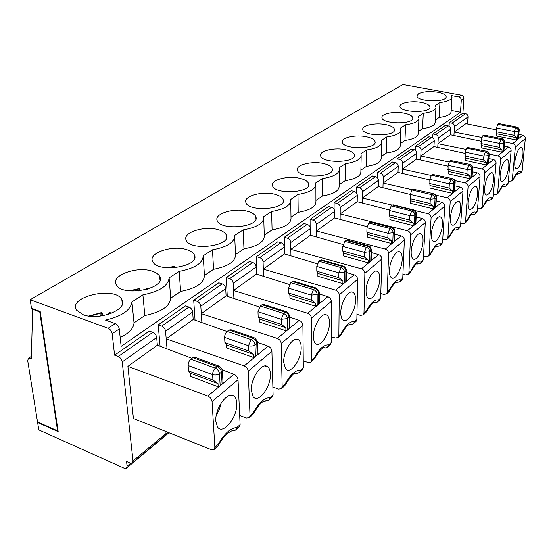 <?xml version="1.0" encoding="UTF-8"?>
<svg xmlns="http://www.w3.org/2000/svg" width="553" height="553" viewBox="0 0 553 553"><rect width="100%" height="100%" fill="white"/><g stroke="black" fill="none" stroke-linecap="round" stroke-linejoin="round"><path stroke-width="0.83" d="M499.027 123.596L516.841 127.045L499.027 123.596M481.767 137.483L454.137 132.07L454.49 126.506L468.018 116.925C467.976 115.231 467.154 114.153 465.557 113.676L462.909 113.171L463.905 98.489C463.856 96.775 463.027 95.69 461.43 95.227L402.937 84.533L30.159 299.719L31.466 308.235L40.21 311.491L58.176 431.644L37.618 422.52L38.8 429.888L124.107 468.149L126.533 468.08L127.093 466.158L126.568 461.458L129.976 462.972L132.437 462.889L133.017 460.939L122.227 361.904C121.743 359.409 120.395 357.625 118.183 356.547L114.589 355.178L112.169 333.694C111.671 331.143 110.31 329.339 108.091 328.288L30.159 299.719M120.195 337.524C129.056 333.259 133.667 328.358 134.026 322.821L131.932 301.938C130.702 310.171 121.895 316.212 105.526 320.083L115.211 323.588C117.43 324.625 118.777 326.415 119.261 328.959L121.148 346.351L460.483 112.231L461.278 100.238C461.23 98.524 460.4 97.432 458.79 96.962L451.594 95.634L452.015 96.955C451.69 99.671 447.667 101.531 439.946 102.533L435.273 105.554L435.971 107.268C435.667 110.213 431.437 112.231 423.28 113.324L422.533 128.642C430.635 127.508 434.838 125.42 435.149 122.379L435.951 107.648M460.483 112.231L451.186 110.455M437.838 92.268C429.612 91.051 423.169 91.556 418.51 93.782L416.983 95.883C416.485 101.793 447.038 102.671 446.16 96.706C445.863 94.791 443.091 93.312 437.838 92.268M516.647 173.96L519.986 173.435L520.905 171.741C518.859 170.289 516.433 172.474 513.626 178.294L513.115 179.628L511.573 181.018M516.53 140.033L496.317 135.997L496.449 128.019L514.304 131.517L518.272 131.165C518.258 129.409 517.401 128.275 515.693 127.771L514.304 131.517L513.951 135.298L516.744 137.773L516.53 140.033L518.417 138.685L519.226 130.218C519.246 128.559 518.451 127.494 516.841 127.038M518.209 139.031L519.011 130.556C519.004 128.808 518.147 127.674 516.44 127.169L515.693 127.771L497.845 124.307L496.449 128.019M497.845 124.307L498.619 123.72M521.368 172.183L522.177 170.587L525.336 138.582C525.336 136.854 524.493 135.734 522.813 135.222L518.825 134.414M496.297 129.837L465.847 123.658L454.137 132.07L453.916 135.533M513.626 178.294L512.306 179.483L515.368 146.946C515.355 145.19 514.484 144.063 512.755 143.545L504.668 141.962M496.511 133.757L516.744 137.773M468.018 116.925L467.527 124.003M496.138 131.773L513.951 135.298M508.29 181.419L511.58 181.018L512.306 179.483M522.938 154.577C523.29 150.16 522.737 147.734 521.272 147.305C518.285 148.398 516.143 153.167 514.85 161.6C514.532 165.589 514.981 167.953 516.198 168.686C519.246 168.202 521.493 163.501 522.938 154.577M486.702 151.218L467.562 147.478L486.702 151.218C488.361 151.709 489.191 152.822 489.198 154.543L488.942 154.971C488.907 153.126 487.995 151.923 486.205 151.37L485.361 152.04L466.697 148.142L467.562 147.478M381.252 156.423L386.284 153.043L386.789 136.95C395.976 135.63 400.683 133.225 400.89 129.727L400.331 128.178L405.591 124.778L404.962 140.469L400.365 143.566M386.284 153.043C395.402 151.681 400.075 149.199 400.289 145.584L400.863 130.363M402.363 173.421L402.764 163.156L416.796 153.216C416.706 151.391 415.808 150.202 414.1 149.656L411.273 149.047L397.137 158.87L400.006 159.513C401.741 160.08 402.667 161.296 402.764 163.156M396.964 163.508L397.137 158.87M471.343 214.64L472.269 214.861L474.882 214.135L475.856 212.311C473.285 211.025 470.382 213.638 467.133 220.163L465.55 221.594L468.087 186.638C468.032 184.743 467.078 183.499 465.218 182.905L454.939 180.644M431.133 175.419L402.529 169.135L416.527 159.084L416.796 153.216M460.718 223.426L462.322 223.813L464.81 223.218L465.55 221.594M449.63 161.2L448.048 165.306L448.179 173.829L469.808 178.674L471.778 177.472L472.449 168.354C472.4 166.46 471.46 165.223 469.628 164.635L468.73 165.354L449.63 161.2L450.55 160.494L470.188 164.469L450.55 160.494M448.331 171.423L469.981 176.248L469.808 178.674M447.799 169.349L466.87 173.58L469.981 176.248M467.133 220.163L466.649 221.559L464.803 223.225M180.769 266.843L181.75 266.608M502.221 138.762L484.013 135.105L502.228 138.762C503.859 139.238 504.675 140.324 504.661 142.017L504.433 142.398C504.412 140.6 503.527 139.432 501.778 138.9L500.99 139.536L499.539 143.414L503.645 143.033C503.624 141.236 502.739 140.068 500.99 139.536L482.741 135.865L481.29 139.702L499.539 143.414L499.207 147.285L502.096 149.822L501.896 152.137L503.665 151.073L504.433 142.398L503.645 143.033L502.877 151.729M404.962 140.469C413.54 139.232 417.971 136.957 418.234 133.653L418.932 118.667M423.28 113.324L418.324 116.531L418.953 118.176C418.69 121.377 414.238 123.575 405.591 124.778M420.591 160.011L421.061 150.188L434.257 140.842C434.181 139.066 433.31 137.918 431.637 137.393L428.872 136.819L415.573 146.061L418.386 146.656C420.086 147.202 420.978 148.377 421.061 150.188M415.386 150.264L415.573 146.061M487.345 200.255L488.271 200.469L490.829 199.744L491.783 197.967C489.405 196.612 486.675 199.073 483.585 205.35L482.098 206.691L484.836 172.571C484.794 170.732 483.875 169.522 482.064 168.962L472.67 166.978M448.995 161.981L420.785 156.029L433.946 146.573L434.257 140.842M477.571 208.571L478.919 208.882L481.366 208.281L482.098 206.691M487.38 164.559L488.216 163.861L488.942 154.971L488.099 155.649C488.064 153.803 487.152 152.6 485.361 152.04L483.854 156.05L488.099 155.649L487.38 164.559L486.35 164.994L465.218 160.439L465.184 152.11L483.854 156.05L483.543 160.017L486.543 162.623L486.35 164.994M466.697 148.142L465.184 152.11M465.384 158.089L486.543 162.623M464.907 156.05L483.543 160.017M483.585 205.35L483.087 206.725L481.359 208.287M360.895 170.13L366.397 166.425L366.757 149.918C376.558 148.46 381.529 145.819 381.674 141.99L381.19 140.573L386.789 136.95M366.397 166.425C376.123 164.925 381.058 162.195 381.204 158.248L381.646 142.792M382.953 187.723L383.277 176.96L398.222 166.37C398.119 164.504 397.192 163.28 395.443 162.7L392.554 162.05L377.492 172.515L380.429 173.2C382.206 173.801 383.153 175.052 383.277 176.96M377.353 177.672L377.492 172.515M454.324 229.951L455.237 230.179L457.912 229.454L458.9 227.58C456.121 226.364 453.018 229.156 449.603 235.958L447.909 237.479L450.211 201.638C450.135 199.695 449.154 198.409 447.253 197.78L435.826 195.168M412.282 189.776L383.091 183.091L398.001 172.391L398.222 166.37M442.739 239.249L444.626 239.719L447.17 239.138L447.909 237.479M431.437 175.121L429.785 179.379L430.027 188.096L452.16 193.267L454.248 191.981L454.863 182.628C454.801 180.686 453.826 179.407 451.953 178.785L450.992 179.552L431.437 175.121L432.418 174.368L452.582 178.605L432.418 174.368M430.158 185.628L452.326 190.771L452.16 193.267M429.563 183.52L449.084 188.034L452.326 190.771M449.603 235.958L449.133 237.368L447.163 239.145M339.162 184.75L345.183 180.7L345.376 163.757C355.869 162.14 361.137 159.229 361.185 155.02L360.784 153.782L366.757 149.918M345.183 180.7C355.593 179.034 360.819 176.027 360.867 171.693L361.164 156.043M362.25 203.006L362.478 191.697L378.432 180.396C378.307 178.474 377.346 177.209 375.563 176.601L372.611 175.909L356.533 187.08L359.533 187.806C361.351 188.442 362.333 189.734 362.478 191.697M356.436 192.873L356.533 187.08M436.193 246.292L437.07 246.52L439.801 245.788L440.817 243.873C437.796 242.746 434.485 245.726 430.884 252.818L429.073 254.449L431.091 217.682C431.001 215.684 429.985 214.357 428.029 213.693L414.937 210.562M392.215 205.128L362.353 197.988L378.259 186.561L378.432 180.396M423.522 256.129L425.734 256.71L428.333 256.143L429.073 254.449M411.999 189.99L410.271 194.407L410.084 198.665L410.755 200.801L410.644 203.338L433.31 208.861L435.522 207.486L436.068 197.884C435.985 195.886 434.983 194.566 433.054 193.909L432.024 194.732L411.999 189.99L413.05 189.188L433.69 193.695M410.755 200.801L433.455 206.304L433.31 208.861M410.084 198.665L430.075 203.49L433.455 206.304M430.884 252.818L430.338 254.325M433.732 193.709L413.05 189.188M315.915 200.4L322.503 195.969L322.503 178.564C333.777 176.76 339.376 173.531 339.3 168.893L338.989 167.891L345.376 163.757M322.503 195.969C333.68 194.103 339.231 190.778 339.155 185.995L339.286 170.179M340.123 219.375L340.226 207.458L357.3 195.368C357.148 193.391 356.16 192.085 354.328 191.442L351.314 190.702L334.116 202.654L337.178 203.435C339.044 204.105 340.06 205.446 340.226 207.458M334.074 209.269L334.116 202.654M416.844 263.76L420.453 263.256L421.483 261.286C418.199 260.256 414.653 263.449 410.844 270.866L408.902 272.608L410.603 234.88C410.492 232.827 409.434 231.451 407.43 230.746L340.171 213.921L357.19 201.7L357.3 195.368M402.923 274.184L405.522 274.896L408.162 274.343L408.902 272.608M391.192 205.916L389.381 210.506L389.229 214.875L389.983 217.039L389.893 219.645L413.112 225.569L415.462 224.089L415.932 214.232C415.828 212.179 414.785 210.804 412.808 210.112L411.709 210.997L391.192 205.916L392.319 205.052L393.162 204.852L413.499 209.87M389.983 217.039L413.236 222.935L413.112 225.569M389.229 214.875L409.704 220.046L413.236 222.935M410.844 270.866L410.319 272.394M414.37 224.995L414.833 215.124L416.319 213.513C416.25 211.695 415.351 210.493 413.63 209.898L412.808 210.112L392.319 205.052M290.989 217.177L298.191 212.324L297.977 194.442C310.15 192.409 316.109 188.822 315.867 183.679L315.666 182.995L322.503 178.564M298.191 212.324C310.254 210.23 316.164 206.539 315.922 201.237L315.874 185.31M316.406 236.954L316.371 224.359L334.683 211.391C334.503 209.359 333.48 208.011 331.606 207.327L328.523 206.539L310.081 219.354L313.212 220.191C315.12 220.903 316.171 222.292 316.371 224.359M310.122 227.124L310.081 219.354M396.245 282.445L399.715 281.968L400.766 279.942C397.192 279.037 393.383 282.465 389.347 290.228L387.266 292.102L388.586 253.364C388.448 251.249 387.349 249.818 385.296 249.071L316.392 230.995L334.641 217.889L334.683 211.391M380.796 293.532L383.83 294.403L386.526 293.871L387.266 292.102M368.858 223.004L366.957 227.781L366.853 232.274L367.697 234.465L367.634 237.14L391.427 243.5L393.936 241.917L394.303 231.783C394.178 229.668 393.1 228.244 391.075 227.511L389.886 228.465L368.858 223.004L370.075 222.071L371.035 221.857L391.828 227.235M367.697 234.465L391.524 240.797L391.427 243.5M366.853 232.274L387.833 237.831L391.524 240.797M389.347 290.228L388.849 291.77M392.761 242.891L393.128 232.744L394.738 230.954C394.642 229.129 393.736 227.905 392.008 227.283L391.075 227.511L370.075 222.071M134.026 322.821L144.845 315.535C161.269 312.148 169.895 306.341 170.718 298.122L180.644 291.445C196.184 288.334 204.105 282.998 204.423 275.435L213.569 269.283C228.306 266.422 235.619 261.5 235.509 254.518L243.956 248.829C257.968 246.189 264.735 241.633 264.251 235.17L272.083 229.903L271.613 211.509C284.809 209.207 291.175 205.198 290.712 199.481L297.977 194.442M272.083 229.903C285.154 227.532 291.459 223.398 290.996 217.516L290.747 201.541M290.94 255.88L290.726 242.532L310.413 228.583C310.212 226.495 309.148 225.092 307.233 224.373L304.081 223.523L284.249 237.306L287.456 238.198C289.406 238.958 290.498 240.396 290.726 242.532M284.567 253.972L284.249 237.306M373.918 302.602L374.796 302.85L377.443 302.069L378.515 299.982C374.609 299.221 370.517 302.906 366.224 311.049L363.978 313.074L364.862 273.272C364.697 271.101 363.556 269.615 361.441 268.82L290.837 249.348L310.454 235.26L310.413 228.583M356.955 314.325L360.494 315.383L363.245 314.878L363.978 313.074M344.83 241.385L342.825 246.368L342.777 250.986L343.724 253.205L343.69 255.956L368.084 262.806L370.759 261.106L371.022 250.682C370.863 248.504 369.743 247.032 367.662 246.251L366.383 247.274L344.83 241.385L346.137 240.389L347.249 240.154L368.498 245.933M343.724 253.205L368.146 260.034L368.084 262.806M342.777 250.986L364.282 256.979L368.146 260.034M366.224 311.049L365.761 312.611M369.494 262.15L369.75 251.719L371.505 249.714L370.261 246.887L368.747 246.002L367.662 246.251L346.137 240.389M243.956 248.829L243.196 229.91C257.345 227.338 264.182 222.914 263.705 216.631L271.613 211.509M264.251 235.17L263.767 218.753M263.525 276.327L263.09 262.108L284.318 247.073C284.076 244.924 282.977 243.472 281.014 242.705L277.786 241.792L256.405 256.647L259.689 257.615C261.687 258.417 262.82 259.917 263.09 262.108M257.007 274.267L256.405 256.647M350.65 324.245L350.014 324.272L351.058 324.542L353.457 323.712L354.549 321.563C350.277 320.968 345.853 324.95 341.284 333.514L338.858 335.699L339.224 294.79C339.024 292.551 337.842 291.009 335.671 290.159L263.304 269.124L284.449 253.938L284.318 247.073M331.192 336.708L335.332 338.014L338.132 337.537L338.858 335.699M318.901 261.223L316.779 266.435L316.793 271.184L317.864 273.424L317.871 276.251L342.881 283.654L345.749 281.809L345.881 271.094C345.694 268.848 344.526 267.313 342.39 266.477L341.007 267.583L318.901 261.223L320.311 260.145L321.604 259.903L343.309 266.124M317.864 273.424L342.908 280.8L342.881 283.654M316.793 271.184L338.851 277.654L342.908 280.8M341.284 333.514L340.855 335.077M343.634 266.214L342.39 266.477L320.311 260.145M213.569 269.283L212.47 249.797C227.366 247.011 234.755 242.228 234.652 235.44L243.196 229.91M235.509 254.518L234.721 236.891M233.919 298.482L233.214 283.281L256.163 267.016C255.894 264.804 254.746 263.29 252.735 262.475L249.438 261.486L226.322 277.551L229.675 278.594C231.728 279.452 232.903 281.014 233.214 283.281M227.255 296.249L226.322 277.551M324.176 347.692L325.406 347.934L327.556 347.09L328.669 344.878C323.975 344.478 319.192 348.784 314.304 357.812L311.678 360.176L311.436 318.113C311.201 315.804 309.963 314.194 307.731 313.288L233.546 290.491L256.405 274.074L256.163 267.016M303.265 360.881L308.111 362.498L310.966 362.056L311.678 360.176M290.837 282.694L288.597 288.148L288.68 293.035L289.89 295.295L289.938 298.205L315.583 306.231L318.666 304.233L318.646 293.194C318.424 290.885 317.208 289.281 315.01 288.389L313.51 289.592L290.837 282.694L292.371 281.525L293.871 281.27L316.04 287.982M289.89 295.295L315.569 303.293L315.583 306.231M288.68 293.035L311.304 300.051L315.569 303.293M314.304 357.812L313.924 359.388M317.187 305.456L317.152 294.41L318.646 293.194L319.254 291.86L316.475 288.12L315.01 288.389L292.371 281.525M180.644 291.445L179.151 271.371C194.863 268.336 202.882 263.145 203.221 255.79L212.47 249.797M204.423 275.435L203.255 256.371M201.866 322.572L200.815 306.231L225.714 288.59C225.396 286.309 224.207 284.733 222.147 283.862L218.774 282.797L193.702 300.21L197.131 301.35C199.232 302.27 200.463 303.894 200.815 306.231M195.05 320.146L193.702 300.21M296.235 373.054L297.604 373.254L299.491 372.411L300.625 370.13C295.461 369.964 290.263 374.644 285.03 384.183L282.168 386.754L281.214 343.482C280.931 341.097 279.645 339.418 277.343 338.443L201.292 313.662L226.08 295.855L225.714 288.59M272.878 387.059L278.567 389.07L281.477 388.669L282.168 386.754M260.373 306.009L257.988 311.726L258.161 316.758L259.523 319.04L259.62 322.033L285.929 330.763L289.254 328.579L289.053 317.215C288.784 314.83 287.519 313.157 285.265 312.203L283.627 313.51L260.373 306.009L262.032 304.738L263.802 304.482L286.406 311.733M259.523 319.04L285.866 327.735L285.929 330.763M258.161 316.758L281.359 324.39L285.866 327.735M285.03 384.183L284.698 385.759M287.636 329.92L287.429 318.535L289.053 317.215L289.731 315.625L286.979 311.92L285.265 312.203L262.032 304.738M452.001 97.252L451.11 111.727C450.771 114.533 446.776 116.455 439.103 117.492L439.946 102.533M449.057 126.181L449.278 122.648L462.909 113.171M449.278 122.648L451.967 123.181C453.598 123.672 454.435 124.784 454.49 126.506M508.753 166.895C509.085 162.451 508.484 159.997 506.956 159.541C503.762 160.647 501.495 165.582 500.175 174.347C499.884 178.329 500.368 180.713 501.619 181.488C504.896 181.052 507.274 176.193 508.753 166.895M502.421 186.72L505.836 186.202L508.124 183.25L511.145 150.492C511.131 148.722 510.267 147.568 508.553 147.029L504.295 146.137M506.769 184.467C504.571 183.064 502 185.379 499.055 191.414L497.652 192.679L500.569 159.368C500.541 157.57 499.642 156.402 497.88 155.863L489.198 154.1M432.716 137.849L432.923 134.006L445.455 125.296L448.165 125.842C449.796 126.34 450.647 127.453 450.702 129.188L450.356 134.787L481.165 141.271M508.124 183.25L507.301 184.875M501.896 152.137L481.234 147.851L481.29 139.702M482.741 135.865L483.557 135.243M191.967 358.344L157.363 345.21L156.679 337.496C156.257 335.07 154.958 333.355 152.794 332.346L149.269 331.081L114.589 355.178M160.08 346.24L158.213 324.867L185.497 305.913L188.946 307.074C191.061 308.007 192.299 309.652 192.665 312.003L193.184 319.482L227.027 331.524M499.055 191.414L498.55 192.776L496.919 194.241M497.652 192.679L496.926 194.241L494.527 194.843L493.394 194.594M480.992 143.545L499.207 147.285M481.414 145.557L502.096 149.822M465.861 149.365L437.955 143.69L438.273 137.994L450.702 129.188M437.748 147.402L437.955 143.69L450.356 134.787M432.923 134.006L435.674 134.573C437.34 135.084 438.204 136.232 438.273 137.994M27.705 360.646L37.528 421.953L57.567 430.842L39.761 311.94L32.655 309.293L31.307 358.676L28.445 358.247L27.705 360.646M188.144 365.533C188.151 362.948 189.05 360.833 190.854 359.201L215.324 368.18C217.723 369.3 219.106 371.132 219.486 373.683C217.467 375.045 215.179 375.349 212.615 374.616L188.144 365.533L188.538 370.883L190.28 373.171L190.515 376.351L218.186 386.789L218 383.575L212.94 380.015L212.615 374.616C212.649 372.003 213.555 369.86 215.324 368.18L217.288 366.611L192.845 357.673L190.854 359.201M232.73 430.669L234.306 430.732L235.716 429.964L236.884 427.538L240.113 424.635L238.032 379.724C237.686 377.243 236.352 375.439 234.016 374.312L222.292 369.86M240.113 424.635L239.345 426.688M127.902 366.369L133.432 418.503L211.218 449.637L214.225 449.354L214.868 447.37L212.055 401.526C211.668 398.99 210.251 397.151 207.817 396.003L127.902 366.369L157.363 345.21M58.003 430.517L57.567 430.842M40.238 311.657L39.761 311.94M222.327 370.876L223.025 382.787L220.163 385.78L218.186 386.789M111.167 313.406L108.969 313.026L108.409 314.36M100.162 316.088L101.966 312.493L102.713 315.715M214.868 447.37L218.283 444.294L218.283 445.656L214.218 449.368M192.845 357.673L195.313 357.445L218.718 365.989M165.008 431.146L165.278 434.119L164.663 436.047L132.437 462.889M108.969 313.026L109.466 312.618L112.031 313.053M222.099 384.176L221.435 372.107L222.265 369.798L219.7 366.349L217.288 366.611C219.679 367.724 221.062 369.556 221.435 372.107L219.486 373.683L220.163 385.78M144.845 315.535L142.895 294.839L131.932 301.938M188.538 370.883L212.94 380.015M215.843 421.31C214.64 408.785 227.642 390.708 233.76 395.989C235.543 397.296 236.525 399.688 236.725 403.178C237.935 416.831 222.755 435.861 217.433 426.854L215.843 421.31M221.145 403.054L219.417 409.386L216.313 415.199M226.447 344.899L253.474 354.39L248.705 350.941L224.905 342.611L226.447 344.899L226.606 347.982L253.585 357.508L257.186 355.13L256.779 343.42C256.461 340.952 255.14 339.203 252.811 338.173L251.027 339.604L248.497 345.708C250.979 346.378 253.15 346.095 255.002 344.858L256.779 343.42L257.532 341.505L254.843 337.89L252.811 338.173L228.983 330.023L231.071 329.775L254.09 337.634M255.424 356.588L255.002 344.858C254.677 342.39 253.357 340.634 251.027 339.604L227.172 331.413L228.983 330.023M227.172 331.413C225.52 332.92 224.677 334.924 224.636 337.42L248.497 345.708L248.705 350.941M224.905 342.611L224.636 337.42M257.56 342.321L257.995 353.858L257.186 355.13M252.127 383.222L254.94 375.605M148.57 288.873L146.745 288.604L146.144 289.599M140.109 290.767L139.577 288.493L138.45 290.947M253.474 354.39L253.585 357.508M270.369 373.952C270.223 370.206 269.214 367.724 267.334 366.515C261.666 362.25 250.468 378.784 251.311 390.508L253.094 396.612C258.196 404.077 271.198 386.692 270.369 373.952M265.875 400.614L267.348 400.752L268.993 399.937L270.141 397.586C264.438 397.69 258.769 402.798 253.143 412.897L252.88 414.474M270.141 397.586L273.092 394.925L272.304 396.943M253.143 412.897L250.025 415.704L249.348 417.66L246.396 417.999L239.691 415.49M273.092 394.925L271.903 351.293C271.613 348.888 270.334 347.166 268.067 346.13L257.56 342.39M250.025 415.704L248.221 371.174C247.889 368.72 246.541 366.957 244.177 365.906L166.204 338.858L193.184 319.482M158.213 324.867L161.718 326.111C163.875 327.1 165.153 328.8 165.561 331.206L192.665 312.003M167.047 348.881L165.561 331.206M152.331 271.205C137.275 265.689 110.178 275.553 116.289 284.767C122.365 297.466 167.227 288.528 159.693 276.382C158.545 274.17 156.091 272.442 152.331 271.205M170.718 298.122L169.1 277.876C168.243 285.88 159.513 291.535 142.895 294.839M33.298 308.92L32.655 309.293M421.593 102.45C412.103 100.494 399.321 102.782 399.964 106.39C399.605 112.667 430.994 113.365 429.951 107.047C429.619 105.056 426.833 103.529 421.593 102.45M186.734 249.645C172.446 244.758 147.755 253.067 152.656 261.472C157.411 273.445 200.684 266.553 194.414 255.023C193.363 252.707 190.799 250.917 186.734 249.645M218.449 229.765C204.859 225.41 182.22 232.467 186.167 240.14C189.838 251.38 231.583 246.147 226.371 235.246C225.424 232.875 222.783 231.05 218.449 229.765M247.792 211.377C234.838 207.465 213.956 213.52 217.142 220.516C219.928 231.05 260.228 227.165 255.887 216.88C255.037 214.495 252.341 212.656 247.792 211.377M275.014 194.317C262.634 190.785 243.265 196.025 245.85 202.412C247.917 212.269 286.848 209.469 283.226 199.799C282.479 197.414 279.742 195.589 275.014 194.317M300.334 178.446C288.479 175.246 270.438 179.808 272.539 185.656C274.012 194.87 311.657 192.949 308.636 183.859C307.973 181.502 305.201 179.704 300.334 178.446M323.947 163.647C312.576 160.723 295.689 164.732 297.403 170.096C298.399 178.723 334.828 177.499 332.305 168.955C331.717 166.647 328.931 164.877 323.947 163.647M346.026 149.815C335.09 147.139 319.219 150.672 320.622 155.607C321.231 163.681 356.526 163.031 354.411 154.999C353.892 152.746 351.1 151.017 346.026 149.815M366.708 136.847C356.173 134.393 341.215 137.538 342.362 142.08C342.653 149.649 376.876 149.455 375.107 141.9C374.644 139.709 371.844 138.022 366.708 136.847M386.125 124.681C375.964 122.413 361.807 125.227 362.754 129.423C362.782 136.522 396.003 136.695 394.517 129.582C394.109 127.46 391.31 125.821 386.125 124.681M404.388 113.234C394.572 111.132 381.141 113.662 381.916 117.554C381.736 124.225 414.01 124.681 412.766 117.983C412.4 115.93 409.607 114.347 404.388 113.234M169.1 277.876L179.151 271.371M83.019 314.65L76.687 310.281C66.975 296.767 115.114 285.701 121.833 299.539C128.897 309.196 99.098 321.189 83.019 314.65M439.103 117.492L435.273 120.07M418.338 131.469L422.533 128.642M38.081 422.195L37.618 422.52M190.28 373.171L218 383.575M300.625 370.13L303.334 367.69L302.899 325.282C302.65 322.952 301.426 321.3 299.214 320.332L289.758 317.166M303.334 367.69L302.526 369.674M259.433 307.019L226.08 295.855M328.669 344.878L331.164 342.625L331.365 301.392C331.157 299.125 329.982 297.549 327.832 296.65L319.254 293.94M331.164 342.625L330.341 344.567M289.454 284.519L256.405 274.074M354.549 321.563L356.858 319.482L357.597 279.369C357.432 277.171 356.298 275.657 354.203 274.813L346.392 272.477M356.858 319.482L356.028 321.39M317.27 263.76L284.449 253.938M378.515 299.982L380.658 298.053L381.86 259.004C381.715 256.875 380.623 255.417 378.584 254.629L371.429 252.59M380.658 298.053L379.821 299.92M343.081 244.53L310.454 235.26M400.766 279.942L402.757 278.145L404.354 240.126C404.236 238.053 403.185 236.649 401.202 235.903L394.621 234.126M402.757 278.145L401.92 279.977M367.068 226.668L334.641 217.889M421.483 261.286L423.342 259.613L425.271 222.569C425.181 220.557 424.165 219.195 422.229 218.497L416.153 216.928M423.342 259.613L422.499 261.403M389.409 210.022L357.19 201.7M440.817 243.873L442.552 242.304L444.771 206.2C444.702 204.237 443.72 202.93 441.826 202.267L436.206 200.877M442.552 242.304L441.716 244.067M410.271 194.469L378.259 186.561M458.9 227.58L460.525 226.115L462.999 190.903C462.944 188.995 461.99 187.73 460.151 187.101L454.925 185.863M460.525 226.115L459.688 227.843M429.757 179.905L398.001 172.391M475.856 212.311L477.384 210.935L480.066 176.58C480.025 174.72 479.105 173.49 477.308 172.895L472.442 171.789M477.384 210.935L476.548 212.629M447.992 166.239L416.527 159.084M491.783 197.967L493.221 196.674L496.082 163.135C496.055 161.317 495.163 160.135 493.407 159.568L488.866 158.573M493.221 196.674L492.391 198.333M465.094 153.381L433.946 146.573M503.866 150.506L503.665 151.073M301.178 347.194C301.081 343.24 300.072 340.703 298.136 339.59C292.91 336.134 283.15 351.342 283.71 362.36L285.625 368.879C290.449 375.1 301.71 359.132 301.178 347.194M289.737 316.233L289.966 327.417L289.254 328.579M329.491 322.599C329.45 318.48 328.454 315.915 326.505 314.906C321.694 312.079 313.095 326.146 313.427 336.549C313.468 339.756 314.132 342.024 315.41 343.358C319.931 348.577 329.788 333.825 329.491 322.599M319.254 292.309L319.295 303.162L318.666 304.233M355.607 299.92C355.62 295.675 354.653 293.097 352.703 292.178C348.279 289.855 340.627 302.933 340.779 312.798C340.779 316.192 341.45 318.528 342.791 319.8C347.001 324.21 355.71 310.516 355.607 299.92M346.42 270.293L346.302 280.827L345.749 281.809M379.766 278.933C379.828 274.599 378.902 272.021 376.98 271.184C372.902 269.256 366.038 281.484 366.038 290.857C365.996 294.41 366.66 296.788 368.035 297.998C371.955 301.744 379.711 288.977 379.766 278.933M371.498 249.97L371.25 260.193L370.759 261.106M402.176 259.461C402.287 255.064 401.402 252.493 399.522 251.733C395.768 250.122 389.561 261.597 389.436 270.535C389.353 274.212 390.003 276.618 391.393 277.751C395.029 280.965 402.003 269.014 402.176 259.461M394.462 238.384L393.936 241.917M423.031 241.35C423.19 236.912 422.354 234.348 420.522 233.656C417.052 232.308 411.397 243.106 411.169 251.65C411.052 255.431 411.681 257.85 413.07 258.915C416.444 261.687 422.755 250.447 423.031 241.35M415.842 223.308L415.462 224.089M442.483 224.456C442.683 219.99 441.895 217.44 440.119 216.811C436.911 215.67 431.727 225.88 431.416 234.071C431.257 237.921 431.858 240.348 433.234 241.343C436.365 243.749 442.124 233.152 442.483 224.456M435.854 206.753L435.522 207.486M460.67 208.661C460.905 204.181 460.165 201.658 458.451 201.078C454.442 202.184 451.732 207.707 450.315 217.654C450.121 221.559 450.695 223.979 452.05 224.912C454.96 227.02 460.241 216.99 460.67 208.661M454.545 191.297L454.248 191.981M477.709 193.861C477.979 189.389 477.287 186.886 475.635 186.347C471.93 187.467 469.386 192.776 468.004 202.287C467.776 206.234 468.322 208.647 469.642 209.525C473.444 209.228 476.133 204.002 477.709 193.861M472.034 176.829L471.778 177.472M493.705 179.967C494.009 175.501 493.359 173.027 491.776 172.529C488.334 173.642 485.942 178.764 484.587 187.882C484.331 191.856 484.843 194.255 486.135 195.078C489.654 194.704 492.177 189.665 493.705 179.967M488.444 163.259L488.216 163.861M174.541 267.804L174.174 266.428L173.545 267.88M206.31 246.61L206.103 246.064L205.834 246.631M461.278 100.238L463.905 98.489M458.79 96.962L461.43 95.227M516.958 173.683L517.532 174.154M512.755 143.545L522.813 135.222M522.177 170.587L520.905 171.741M517.463 139.646L518.272 131.165L519.226 130.218M515.368 146.946L525.336 138.582M470.886 178.211L471.557 169.08L472.732 167.87L472.055 176.981M471.557 169.08C471.509 167.186 470.568 165.941 468.73 165.354L467.161 169.508L471.557 169.08M448.048 165.306L467.161 169.508L466.87 173.58M466.981 221.103C470.506 215.2 472.172 212.953 471.972 214.364L471.612 214.46L472.269 214.861M487.635 200.041L488.271 200.469M453.294 192.776L453.909 183.402L455.174 182.082C455.147 180.306 454.283 179.144 452.582 178.605M453.909 183.402C453.84 181.46 452.872 180.174 450.992 179.552L449.347 183.859L453.909 183.402M429.785 179.379L449.347 183.859L449.084 188.034M449.444 236.933C455.209 226.612 454.898 230.608 454.96 229.751L454.552 229.82L455.237 230.179M434.499 208.329L435.045 198.714L436.414 197.262C436.365 195.465 435.481 194.283 433.766 193.716M435.045 198.714C434.962 196.716 433.953 195.389 432.024 194.732L430.303 199.204L435.045 198.714M410.271 194.407L430.303 199.204L430.075 203.49M436.407 246.189L437.07 246.52M414.833 215.124C414.729 213.064 413.685 211.688 411.709 210.997L409.904 215.642L414.833 215.124M389.381 210.506L409.904 215.642L409.704 220.046M417.003 263.691L417.653 263.981M393.128 232.744C392.996 230.622 391.918 229.198 389.886 228.465L387.985 233.304L393.128 232.744M366.957 227.781L387.985 233.304L387.833 237.831M369.75 251.719C369.591 249.534 368.471 248.055 366.383 247.274L364.386 252.32L369.75 251.719M342.825 246.368L364.386 252.32L364.282 256.979M373.973 302.588L374.692 302.615M344.381 282.942L344.505 272.207L346.42 269.961L345.618 267.659L343.641 266.214M344.505 272.207C344.312 269.961 343.15 268.419 341.007 267.583L338.892 272.864L344.505 272.207M316.779 266.435L338.892 272.864L338.851 277.654M317.152 294.41C316.924 292.095 315.715 290.484 313.51 289.592L311.27 295.115L317.152 294.41M288.597 288.148L311.27 295.115L311.304 300.051M287.429 318.535C287.159 316.143 285.894 314.47 283.627 313.51L281.249 319.309L287.429 318.535M257.988 311.726L281.249 319.309L281.359 324.39M451.967 123.181L465.557 113.676M500.569 159.368L511.145 150.492M119.261 328.959L112.169 333.694M127.093 466.158L130.646 463.207M165.292 434.395L167.836 432.273M502.725 186.472L503.327 186.928M115.211 323.588L108.091 328.288M238.032 379.724L212.055 401.526M234.016 374.312L207.817 396.003M152.794 332.346L118.183 356.547M101.524 312.929L89.69 316.157M218.283 444.294C224.359 433.552 230.56 427.974 236.884 427.538M165.278 434.119L133.017 460.939M156.679 337.496L122.227 361.904M146.372 288.97L147.679 289.157M130.142 290.94L139.238 288.88M244.177 365.906L268.067 346.13M248.221 371.174L271.903 351.293M161.718 326.111L188.946 307.074M31.334 357.563L30.256 358.254M435.674 134.573L448.165 125.842M197.131 301.35L222.147 283.862M229.675 278.594L252.735 262.475M259.689 257.615L281.014 242.705M287.456 238.198L307.233 224.373M313.212 220.191L331.606 207.327M337.178 203.435L354.328 191.442M359.533 187.806L375.563 176.601M380.429 173.2L395.443 162.7M400.006 159.513L414.1 149.656M418.386 146.656L431.637 137.393M497.88 155.863L508.553 147.029M281.214 343.482L302.899 325.282M277.343 338.443L299.214 320.332M311.436 318.113L331.365 301.392M307.731 313.288L327.832 296.65M339.224 294.79L357.597 279.369M335.671 290.159L354.203 274.813M364.862 273.272L381.86 259.004M361.441 268.82L378.584 254.629M388.586 253.364L404.354 240.126M385.296 249.071L401.202 235.903M410.603 234.88L425.271 222.569M407.43 230.746L422.229 218.497M431.091 217.682L444.771 206.2M428.029 213.693L441.826 202.267M450.211 201.638L462.999 190.903M447.253 197.78L460.151 187.101M468.087 186.638L480.066 176.58M465.218 182.905L477.308 172.895M484.836 172.571L496.082 163.135M482.064 168.962L493.407 159.568M167.725 267.873L173.918 266.767M203.407 246.659L205.916 246.362M519.986 173.428L521.472 172.087M513.474 179.117C516.322 174.174 517.601 172.301 517.311 173.49L517.117 173.573M483.433 206.241L487.698 200.006M430.428 254.249L428.326 256.143M430.725 253.834C436.683 243.133 436.842 246.873 436.835 246.175L436.365 246.203M410.409 272.311L408.155 274.343M410.692 271.931C418.925 258.424 417.135 265.364 417.508 263.753L416.934 263.719M388.939 291.694L386.519 293.871M389.201 291.341C395.658 279.853 396.729 283.005 396.75 282.389L396.84 282.68M365.844 312.528L363.238 314.878M366.086 312.21C375.95 296.581 374.333 304.392 374.796 302.85M340.945 335L338.125 337.544M341.16 334.724C346.219 325.143 349.365 324.487 349.814 324.328L351.058 324.542M314.007 359.312L310.959 362.063M314.194 359.07C324.3 342.604 324.798 348.936 325.406 347.934M284.781 385.683L281.47 388.676M284.982 385.393C290.18 377.015 293.595 372.999 295.226 373.344L297.604 373.254M498.903 192.271C501.944 187.059 503.334 185.068 503.071 186.313L502.836 186.402M101.863 312.5L88.701 316.026M218.38 445.469C224.801 432.501 234.327 429.121 234.306 430.732M235.758 429.923L239.47 426.577M230.387 395.284L233.76 395.989M264.693 366.01L267.334 366.515M253.15 414.121C257.733 406.524 261.085 402.384 263.2 401.699L267.348 400.752M129.167 290.837L139.508 288.5M269.028 399.895L272.429 396.833M252.956 414.404L249.341 417.667M160.017 280.171L159.693 276.382M168.962 432.723L126.533 468.08M28.445 358.247L31.369 356.388M122.331 304.261L121.833 299.539M194.615 258.037L194.414 255.023M226.488 237.645L226.371 235.246M255.949 218.794L255.887 216.88M283.26 201.313L283.226 199.799M308.643 185.061L308.636 183.859M332.305 169.909L332.305 168.955M354.404 155.752L354.411 154.999M375.093 142.494L375.107 141.9M394.503 130.052L394.517 129.582M412.752 118.356L412.766 117.983M505.836 186.202L507.405 184.778M299.491 372.411L302.65 369.563M327.556 347.084L330.459 344.464M353.457 323.712L356.146 321.279M377.443 302.062L379.939 299.816M399.715 281.968L402.031 279.873M420.446 263.256L422.61 261.299M439.801 245.788L441.826 243.963M457.905 229.447L459.799 227.739M474.882 214.135L476.658 212.525M490.829 199.744L492.495 198.237M166.674 267.79L174.126 266.428M201.935 246.61L206.075 246.064M504.661 142.017L503.894 150.686M296.076 339.238L298.136 339.59M324.894 314.657L326.505 314.906M351.445 291.998L352.703 292.178M375.999 271.06L376.98 271.184M398.761 251.643L399.522 251.733M394.731 231.14L394.365 241.073M419.921 233.594L420.522 233.656M416.312 213.652L415.849 223.364M439.656 216.769L440.119 216.811M436.407 197.359L435.868 206.85M458.091 201.05L458.451 201.078M455.174 182.082L454.559 191.428M489.198 154.543L488.472 163.432M472.732 167.87C472.718 166.121 471.868 164.988 470.188 164.469"/></g></svg>
